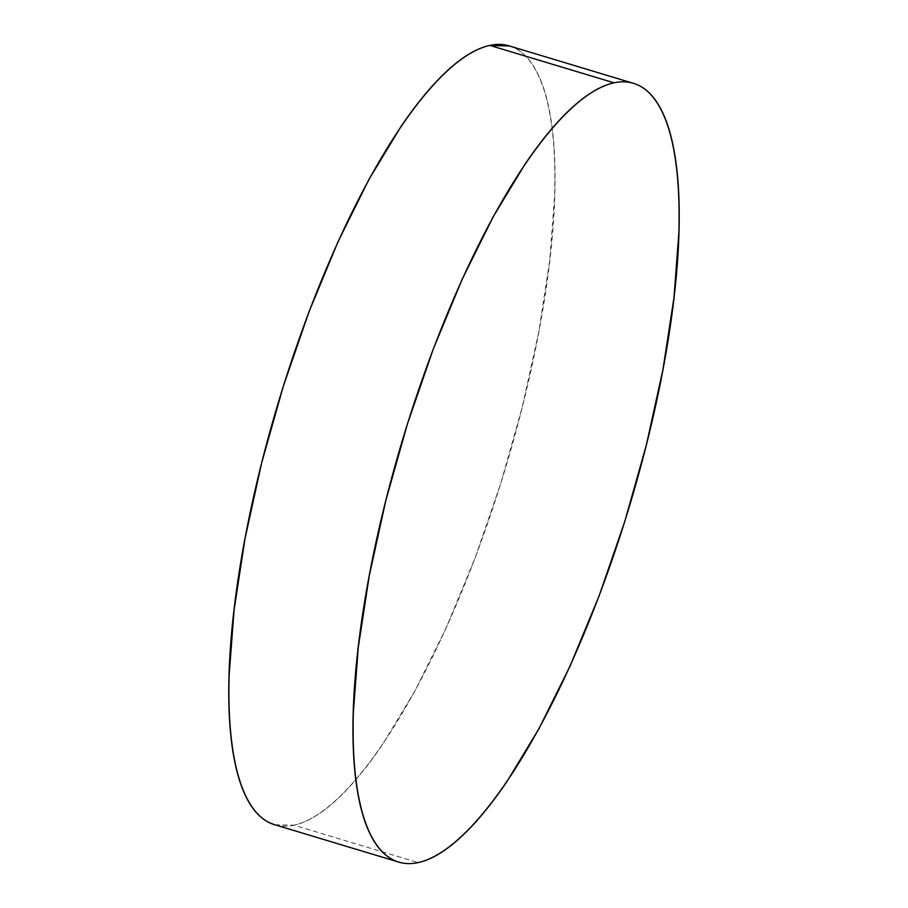 <?xml version="1.0" encoding="UTF-8"?>
<svg xmlns="http://www.w3.org/2000/svg" width="908" height="908" viewBox="0 0 908 908"><rect width="100%" height="100%" fill="white"/><g stroke="black" fill="none" stroke-linecap="round" stroke-linejoin="round"><path stroke-width="0.68" stroke-dasharray="4.54 3.41" d="M274.602 824.691A406.682 118.21 106.8 0 0 293.965 825.19L418.168 862.6L293.965 825.19A406.682 118.21 106.8 0 0 514.03 438.405A406.682 118.21 106.8 0 0 509.206 45.888M274.954 824.805L293.965 825.19C302.523 823.352 311.626 819.05 321.273 812.251C330.921 805.464 340.92 796.327 351.283 784.83C361.656 773.344 372.178 759.724 382.87 743.981L414.786 691.272L445.839 628.711L474.805 558.726L500.592 483.998L522.202 407.397L538.807 331.874L549.76 260.324L554.652 195.492C555.242 175.221 554.788 156.687 553.29 139.877C551.792 123.068 549.261 108.313 545.719 95.612C542.178 82.912 537.695 72.515 532.247 64.4C526.799 56.296 520.511 50.644 513.372 47.454L509.524 45.99"/><path stroke-width="1.36" d="M633.398 83.309L509.206 45.888A406.682 118.21 106.8 0 0 489.832 45.4A406.682 118.21 106.8 0 0 269.778 432.185A406.682 118.21 106.8 0 0 274.602 824.691L398.794 862.112A406.682 118.21 -73.2 0 1 393.97 469.595A406.682 118.21 -73.2 0 1 614.035 82.81L489.832 45.4L614.035 82.81A406.682 118.21 -73.2 0 1 633.398 83.309A406.682 118.21 -73.2 0 1 638.222 475.815A406.682 118.21 -73.2 0 1 418.168 862.6A406.682 118.21 -73.2 0 1 398.794 862.112M418.168 862.6C426.715 860.773 435.817 856.46 445.465 849.672C455.112 842.874 465.123 833.737 475.486 822.251C485.848 810.753 496.37 797.145 507.061 781.391L538.989 728.681L570.031 666.131L599.008 596.147L624.795 521.419L646.405 444.818L662.999 369.284L673.963 297.733L678.855 232.902C679.445 212.631 678.991 194.096 677.481 177.287C675.983 160.478 673.464 145.723 669.922 133.022C666.381 120.321 661.887 109.925 656.439 101.821C651.002 93.717 644.714 88.065 637.575 84.864C630.436 81.663 622.593 80.982 614.035 82.81C605.477 84.648 596.374 88.95 586.727 95.749C577.079 102.536 567.08 111.673 556.717 123.17C546.344 134.656 535.822 148.276 525.13 164.019L493.214 216.728L462.161 279.289L433.195 349.274L407.408 424.002L385.798 500.603L369.193 576.126L358.24 647.676L353.348 712.508C352.758 732.779 353.212 751.313 354.71 768.123C356.208 784.932 358.739 799.687 362.281 812.388C365.822 825.088 370.305 835.485 375.753 843.6C381.201 851.704 387.489 857.356 394.628 860.546C401.756 863.746 409.61 864.427 418.168 862.6M509.524 45.99L489.832 45.4C481.285 47.227 472.183 51.54 462.535 58.328C452.888 65.126 442.877 74.263 432.514 85.749C422.152 97.247 411.63 110.855 400.939 126.609L369.011 179.319L337.969 241.868L308.992 311.853L283.205 386.581L261.595 463.182L245.001 538.716L234.037 610.267L229.145 675.098C228.555 695.369 229.009 713.904 230.518 730.713C232.017 747.522 234.536 762.277 238.078 774.978C241.619 787.679 246.113 798.075 251.561 806.179C256.998 814.283 263.286 819.935 270.425 823.136L274.954 824.805"/></g></svg>
